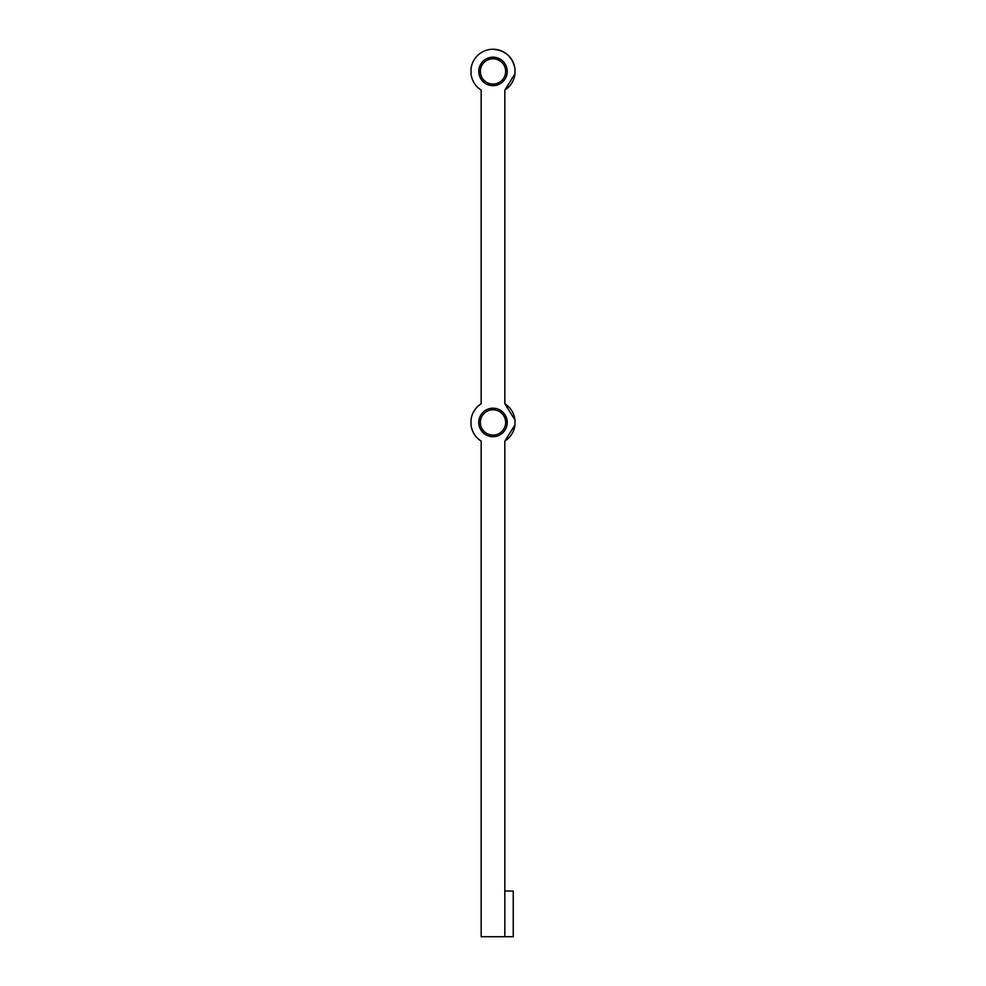 <?xml version="1.0" encoding="UTF-8"?>
<svg xmlns="http://www.w3.org/2000/svg" width="986" height="986" viewBox="0 0 986 986"><rect width="100%" height="100%" fill="white"/><g stroke="black" fill="none" stroke-linecap="round" stroke-linejoin="round"><path stroke-width="1.48" d="M514.988 424.83L504.832 441.124A22.111 22.111 0 0 0 514.988 424.83L514.988 420.061A22.111 22.111 0 0 0 504.832 403.755L514.988 420.061M514.988 73.802L504.832 90.096A22.111 22.111 0 0 0 514.988 73.802L514.988 69.032A22.111 22.111 0 0 0 471.012 69.032L471.012 73.802A22.111 22.111 0 0 0 481.168 90.096L481.168 403.755A22.111 22.111 0 0 0 471.012 420.061L471.012 424.83A22.111 22.111 0 0 0 481.168 441.124L481.168 936.7L504.832 936.7L504.832 891.061L513.25 891.061L513.25 936.7L504.832 936.7M507.235 422.439A14.235 14.235 0 0 1 493 436.687A14.235 14.235 0 0 1 478.765 422.439A14.235 14.235 0 0 1 493 408.204A14.235 14.235 0 0 1 507.235 422.439M478.802 422.439A14.198 14.198 0 0 0 493 436.638A14.198 14.198 0 0 0 507.198 422.439A14.198 14.198 0 0 0 493 408.241A14.198 14.198 0 0 0 478.802 422.439M505.633 422.439A12.633 12.633 0 0 1 493 435.085A12.633 12.633 0 0 1 480.367 422.439A12.633 12.633 0 0 1 493 409.806A12.633 12.633 0 0 1 505.633 422.439M507.235 71.411A14.235 14.235 0 0 1 493 85.659A14.235 14.235 0 0 1 478.765 71.411A14.235 14.235 0 0 1 493 57.176A14.235 14.235 0 0 1 507.235 71.411M478.802 71.411A14.198 14.198 0 0 0 493 85.609A14.198 14.198 0 0 0 507.198 71.411A14.198 14.198 0 0 0 493 57.213A14.198 14.198 0 0 0 478.802 71.411M505.633 71.411A12.633 12.633 0 0 1 493 84.056A12.633 12.633 0 0 1 480.367 71.411A12.633 12.633 0 0 1 493 58.778A12.633 12.633 0 0 1 505.633 71.411M493 49.3C505.337 50.298 512.658 56.88 514.988 69.032M504.832 441.124L504.832 891.061M504.832 90.096L504.832 403.755"/></g></svg>
